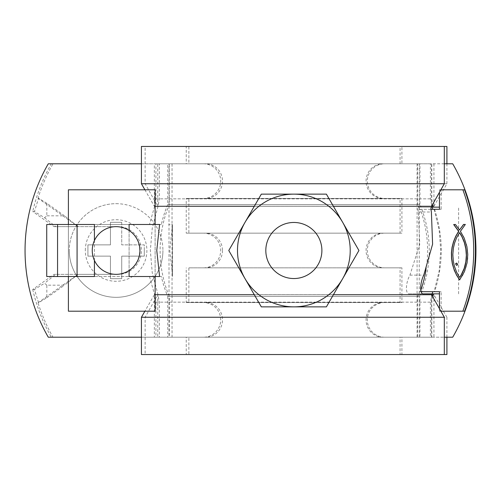 <?xml version="1.0" encoding="UTF-8"?>
<svg xmlns="http://www.w3.org/2000/svg" width="501" height="501" viewBox="0 0 501 501"><rect width="100%" height="100%" fill="white"/><g stroke="black" fill="none" stroke-linecap="round" stroke-linejoin="round"><path stroke-width="0.38" stroke-dasharray="2.5 1.88" d="M293.855 222.463A28.037 28.037 0 0 0 265.818 250.5A28.037 28.037 0 0 0 293.855 278.537A28.037 28.037 0 0 0 321.892 250.5A28.037 28.037 0 0 0 293.855 222.463M342.665 222.319L358.935 250.5L326.395 306.863L261.315 306.863L228.775 250.5L245.045 222.319A56.362 56.362 0 0 0 293.855 306.863A56.362 56.362 0 0 0 342.665 222.319A56.362 56.362 0 0 0 293.855 194.137L326.395 194.137L342.665 222.319M261.315 194.137L293.855 194.137A56.362 56.362 0 0 0 245.045 222.319L261.315 194.137M116.094 203.675A46.825 46.825 0 0 1 162.919 250.5A46.825 46.825 0 0 0 116.094 203.675A46.825 46.825 0 0 0 69.276 250.5A46.825 46.825 0 0 1 116.094 203.675M139.942 250.5A23.848 23.848 0 0 0 116.094 226.652A23.848 23.848 0 0 0 92.253 250.5A23.848 23.848 0 0 0 116.094 274.348A23.848 23.848 0 0 0 139.942 250.5A23.848 23.848 0 0 0 116.094 226.652A23.848 23.848 0 0 0 92.253 250.5M144.275 250.5L144.275 244.864L121.73 244.864L121.73 222.319L110.458 222.319L110.458 244.864L87.913 244.864L87.913 256.136L110.458 256.136L110.458 278.681L121.73 278.681L121.73 256.136L144.275 256.136L144.275 250.5M121.73 222.319L110.458 222.319L110.458 244.864L87.913 244.864L87.913 256.136L110.458 256.136L110.458 278.681L121.73 278.681L121.73 256.136L144.275 256.136L144.275 244.864L121.73 244.864L121.73 222.319M162.919 250.5A46.825 46.825 0 0 1 116.094 297.325A46.825 46.825 0 0 1 69.276 250.5A46.825 46.825 0 0 0 116.094 297.325A46.825 46.825 0 0 0 162.919 250.5M155.116 276.514L155.116 224.486M141.426 163.789L155.93 163.789L155.93 198.853L154.634 206.23L149.48 224.486L46.731 224.486L68.405 224.486L68.405 276.514L68.405 224.486L94.42 224.486L94.42 276.514L77.079 276.514L77.079 224.486M155.116 189.804L155.116 311.196L68.405 311.196L68.405 189.804L155.116 189.804M400.074 267.841L383.065 267.841A17.341 17.021 -90 0 1 366.062 250.5A17.341 17.021 -90 0 1 383.065 233.159L400.074 233.159L400.074 198.471L383.065 198.471A17.341 17.021 -90 0 1 366.062 181.13A17.341 17.021 -90 0 1 383.065 163.789L400.074 163.789L400.074 146.449L444.312 146.449L401.915 146.449L401.915 163.789L384.611 163.789A17.341 17.316 -90 0 0 367.308 181.13A17.341 17.316 -90 0 0 384.611 198.471L401.915 198.471L401.915 233.159L384.611 233.159A17.341 17.316 -90 0 0 367.308 250.5A17.341 17.316 -90 0 0 384.611 267.841L401.915 267.841L401.915 302.529L384.611 302.529A17.341 17.316 -90 0 0 367.308 319.87A17.341 17.316 -90 0 0 384.611 337.211L401.915 337.211L401.915 354.551L444.312 354.551L400.074 354.551L400.074 337.211L383.065 337.211A17.341 17.021 -90 0 1 366.062 319.87A17.341 17.021 -90 0 1 383.065 302.529L400.074 302.529L400.074 267.841L203.475 267.841A17.341 17.247 90 0 0 220.703 250.5A17.341 17.247 90 0 0 203.475 233.159L186.24 233.159L186.24 198.471L203.475 198.471A17.341 17.247 90 0 0 220.703 181.13A17.341 17.247 90 0 0 203.475 163.789L186.24 163.789L186.24 146.449L141.426 146.449M400.074 337.211L203.475 337.211A17.341 17.247 90 0 0 220.703 319.87A17.341 17.247 90 0 0 203.475 302.529L186.24 302.529L186.24 267.841M383.065 198.471L203.475 198.471M400.074 198.471L186.24 198.471M400.074 163.789L186.24 163.789M400.074 146.449L186.24 146.449M144.895 189.804L154.352 206.274L154.352 163.789L169.006 163.789L169.006 337.211L154.352 337.211L154.352 294.726L144.895 311.196M333.403 206.274L254.308 206.274M155.116 206.274L154.352 206.274M431.549 206.274L431.549 163.789L154.352 163.789M431.549 163.789L169.006 163.789M417.089 163.789L417.089 337.211L169.006 337.211M417.089 337.211L154.352 337.211M431.549 337.211L431.549 294.726M333.403 294.726L254.308 294.726M155.116 294.726L154.352 294.726M141.426 354.551L186.24 354.551L186.24 337.211M400.074 354.551L186.24 354.551M383.065 337.211L203.475 337.211M400.074 302.529L186.24 302.529M383.065 267.841L203.475 267.841M400.074 233.159L186.24 233.159M222.488 250.5A17.341 16.827 90 0 1 205.673 267.841L188.864 267.841L188.864 302.529L205.673 302.529A17.341 16.827 90 0 1 222.488 319.87A17.341 16.827 90 0 1 205.673 337.211L188.864 337.211L188.864 354.551L145.14 354.551L145.14 317.252L157.752 294.726L157.752 337.211L172.043 337.211L172.043 163.789L157.752 163.789L157.752 206.274L145.14 183.748L145.14 146.449L188.864 146.449L188.864 163.789L205.673 163.789A17.341 16.827 90 0 1 222.488 181.13A17.341 16.827 90 0 1 205.673 198.471L188.864 198.471L188.864 233.159L205.673 233.159A17.341 16.827 90 0 1 222.488 250.5M384.611 302.529L205.673 302.529M401.915 302.529L188.864 302.529M401.915 337.211L188.864 337.211M384.611 337.211L205.673 337.211L384.611 337.211M401.915 354.551L188.864 354.551M446.917 354.551L145.14 354.551M446.917 337.211L446.917 317.252L145.14 317.252M446.917 317.252L433.935 294.726L157.752 294.726M433.935 294.726L433.935 337.211L157.752 337.211M433.935 337.211L172.043 337.211M419.224 337.211L419.224 163.789L172.043 163.789M419.224 163.789L157.752 163.789M433.935 163.789L433.935 206.274L157.752 206.274M433.935 206.274L446.917 183.748L145.14 183.748M446.917 146.449L145.14 146.449M446.917 183.748L446.917 163.789M401.915 146.449L188.864 146.449M401.915 163.789L188.864 163.789M384.611 163.789L205.673 163.789M401.915 198.471L188.864 198.471M384.611 198.471L205.673 198.471L384.611 198.471M401.915 233.159L188.864 233.159M384.611 233.159L205.673 233.159M401.915 267.841L188.864 267.841M384.611 267.841L205.673 267.841L384.611 267.841M459.455 232.652L456.267 238.802L454.426 244.012L453.324 249.248L452.942 254.533L453.424 261.115L454.532 266.225L456.254 271.072L459.173 276.828M459.311 276.828L459.749 277.435M455.584 224.486L456.543 225.794M459.642 229.965L456.68 225.794M465.473 224.435L464.414 225.632M459.68 279.821L462.711 275.35L464.997 270.515L466.932 264.121L467.759 258.735L467.777 251.928L466.469 244.162L463.776 236.917L460.525 231.337L464.552 225.632M456.793 265.273L457.513 265.016L457.701 263.921L456.323 263.081M420.784 290.261A118.061 116.608 90 0 1 420.27 291.688L421.122 291.688M439.452 308.672L439.452 311.196L440.88 311.196M440.88 189.804L439.452 189.804L439.452 192.328M430.992 209.312L420.27 209.312A118.061 116.608 90 0 1 426.013 269.876M46.831 285.182L44.602 283.234L34.431 289.459L38.583 302.761L46.831 297.713L46.831 285.182L64.504 285.182L78.093 274.348L55.749 274.348L44.602 283.234M46.831 203.287L38.583 198.239L34.431 211.541L44.602 217.766L46.831 215.818L46.831 203.287L64.504 215.818L46.831 215.818M34.431 211.541L32.734 211.541L54.052 226.652L78.093 226.652L64.504 215.818M38.583 198.239L38.02 198.239A173.421 171.286 90 0 1 53.006 163.789L51.309 163.789A173.421 171.286 -90 0 0 32.734 211.541M44.602 217.766L55.749 226.652M54.052 226.652L116.144 226.652A23.848 23.553 90 0 1 139.698 250.5A23.848 23.553 90 0 1 116.144 274.348L54.052 274.348L32.734 289.459L34.431 289.459M54.052 274.348L55.749 274.348M32.734 289.459A173.421 171.286 -90 0 0 51.309 337.211L53.006 337.211A173.421 171.286 90 0 1 38.02 302.761L38.583 302.761M46.831 297.713L64.504 285.182M38.02 302.761L78.093 274.348L117.841 274.348A23.848 23.553 -90 0 0 141.395 250.5A23.848 23.553 -90 0 0 117.841 226.652L78.093 226.652L38.02 198.239M116.144 226.652L117.841 226.652M116.144 274.348L117.841 274.348M53.006 163.789L159.324 163.789L159.324 198.853L158.04 206.23L152.248 228.262L150.35 250.5L152.248 272.738L158.04 294.77L159.324 302.147L159.324 337.211L53.006 337.211M420.27 209.312L421.842 209.312L419.575 209.312L417.583 204.546L417.583 163.789L430.403 163.789L430.403 198.853L432.087 207.145M419.575 209.312L441.143 209.312L441.143 189.804L464.571 189.804M432.087 293.855L430.403 302.147L430.403 337.211L417.583 337.211L417.583 296.454L419.575 291.688L421.842 291.688L420.27 291.688M464.571 311.196L441.143 311.196L441.143 291.688L419.575 291.688M439.452 209.312L441.143 209.312M439.452 189.804L441.143 189.804M439.452 311.196L441.143 311.196M439.452 291.688L441.143 291.688M430.403 337.211L159.324 337.211M417.583 337.211L169.313 337.211L169.313 296.454A118.061 116.608 90 0 1 169.313 204.546L169.313 163.789L417.583 163.789M51.309 337.211L169.313 337.211M417.583 296.454L169.313 296.454M417.583 204.546L169.313 204.546M430.403 163.789L159.324 163.789M169.313 163.789L51.309 163.789M434.123 209.312L439.127 229.921L440.755 250.5L439.127 271.079L434.123 291.688M159.6 276.514L161.353 276.514A118.061 118.061 0 0 0 167.76 296.454L419.951 296.454A118.061 118.061 0 0 0 421.009 293.855L439.452 293.855M68.405 224.486L68.405 276.514L155.717 276.514L129.101 276.514L129.101 224.486L159.6 224.486M172.463 274.479L169.77 250.5L172.457 224.486L168.643 224.486L172.457 224.486L172.457 276.514L172.457 226.521M129.101 230.516L129.101 270.484M439.452 207.145L421.009 207.145A118.061 118.061 0 0 0 419.951 204.546L419.951 163.789L167.76 163.789L167.76 204.546A118.061 118.061 0 0 0 161.353 224.486L149.48 224.486M161.353 224.486L46.731 224.486L46.731 276.514L161.353 276.514M421.009 207.145L418.366 207.145C417.684 207.289 417.684 208.904 418.354 211.998L419.757 244.194L409.937 275.124C405.578 282.752 405.127 294.607 409.511 293.855L421.009 293.855M167.76 204.546L419.951 204.546M68.405 276.514L77.079 276.514M94.42 260.432L94.42 240.568M418.366 207.145L431.424 207.145L418.366 207.145M409.511 293.855L423.464 293.855L409.511 293.855M458.609 293.855L458.609 207.145L458.609 293.855M141.426 337.211L431.781 337.211L431.781 302.147L432.538 296.473M431.781 337.211L444.312 337.211M444.312 163.789L431.781 163.789L431.781 198.853L432.538 204.527M167.76 296.454L167.76 337.211L419.951 337.211L419.951 296.454M149.48 276.514L154.634 294.77L155.93 302.147L155.93 337.211M419.951 163.789L452.716 163.789A173.421 173.421 0 0 1 452.716 337.211L419.951 337.211M167.76 337.211L48.284 337.211A173.421 173.421 0 0 1 48.284 163.789L167.76 163.789M155.93 163.789L431.781 163.789M85.314 250.5A30.78 30.78 0 0 1 116.094 219.72A30.78 30.78 0 0 1 146.881 250.5A30.78 30.78 0 0 1 116.094 281.28A30.78 30.78 0 0 1 85.314 250.5M383.065 233.159L203.475 233.159M383.065 302.529L203.475 302.529M383.065 163.789L203.475 163.789M430.403 302.147L159.324 302.147M431.749 294.77L158.04 294.77M431.749 206.23L158.04 206.23M430.403 198.853L159.324 198.853M418.354 211.998L431.392 211.998M409.937 275.124L423.771 275.124M154.634 294.77L431.574 294.77M154.634 206.23L431.574 206.23M155.93 302.147L431.781 302.147M155.93 198.853L431.781 198.853M421.842 209.312C431.718 236.773 431.718 264.227 421.842 291.688M434.574 209.312C443.485 236.773 443.485 264.227 434.574 291.688"/><path stroke-width="0.75" d="M293.855 278.537A28.037 28.037 0 0 1 265.818 250.5A28.037 28.037 0 0 1 293.855 222.463A28.037 28.037 0 0 1 321.892 250.5A28.037 28.037 0 0 1 293.855 278.537M342.665 222.319L326.395 194.137L293.855 194.137A56.362 56.362 0 0 1 342.665 278.681L358.935 250.5L342.665 222.319M293.855 194.137L261.315 194.137L228.775 250.5L261.315 306.863L326.395 306.863L342.665 278.681A56.362 56.362 0 0 1 245.045 278.681A56.362 56.362 0 0 1 293.855 194.137M139.942 250.5A23.848 23.848 0 0 0 116.094 226.652A23.848 23.848 0 0 0 92.253 250.5A23.848 23.848 0 0 0 116.094 274.348A23.848 23.848 0 0 0 139.942 250.5M68.405 276.514L68.405 311.196L155.116 311.196L155.116 276.514M155.116 224.486L155.116 189.804L68.405 189.804L68.405 224.486M446.917 163.789L446.917 146.449L141.426 146.449L141.426 183.748L144.895 189.804M444.312 146.449L444.312 183.748L141.426 183.748M444.312 183.748L431.549 206.274L333.403 206.274M254.308 206.274L155.116 206.274M144.895 311.196L141.426 317.252L444.312 317.252L431.549 294.726L333.403 294.726M254.308 294.726L155.116 294.726M141.426 317.252L141.426 354.551L446.917 354.551L446.917 337.211M444.312 317.252L444.312 354.551M459.173 276.828L459.611 277.435L461.177 274.936L464.189 268.354L465.836 261.798L466.343 255.36L465.842 248.941L464.383 242.722L462.016 236.898L459.505 232.652L456.705 237.537L454.683 242.691L453.392 247.939L452.81 254.533L453.286 261.115L454.394 266.225L456.636 272.231L459.173 276.828M460.419 276.195L459.611 277.435M460.557 276.195L461.177 274.936M461.308 274.936L461.878 273.659M462.016 273.659L462.536 272.362M462.673 272.362L463.137 271.047M463.275 271.047L463.688 269.707M463.826 269.707L464.189 268.354M464.321 268.354L464.634 266.977M464.765 266.977L465.022 265.58M465.16 265.58L465.335 264.328M465.473 264.328L465.604 263.069M465.742 263.069L465.836 261.798M465.968 261.798L466.018 260.514M466.155 260.514L466.162 259.23M466.299 259.23L466.262 257.946M466.4 257.946L466.325 256.656M466.456 256.656L466.343 255.36M466.481 255.36L466.325 254.07M466.456 254.07L466.262 252.78M466.393 252.78L466.162 251.496M466.293 251.496L466.018 250.218M466.155 250.218L465.842 248.941M465.98 248.941L465.623 247.676M465.761 247.676L465.373 246.417M465.504 246.417L465.078 245.177M465.216 245.177L464.746 243.943M464.884 243.943L464.383 242.722M464.521 242.722L463.982 241.52M464.114 241.52L463.544 240.336M463.675 240.336L463.068 239.171M463.206 239.171L462.561 238.025M462.699 238.025L462.016 236.898M462.154 236.898L461.44 235.802M461.578 235.802L460.826 234.725M460.964 234.725L460.181 233.673M453.812 224.542L458.759 231.28L455.797 236.391L453.605 241.795L452.184 247.35L451.551 252.805L451.664 258.378L452.466 263.833L453.919 268.899L456.361 274.623L454.313 270.371L452.328 263.833L451.526 258.378L451.42 252.805L452.046 247.35L453.474 241.795L455.659 236.391L458.622 231.28L453.681 224.542L455.447 224.486L453.837 224.542M455.447 224.486L459.505 229.965L463.563 224.435L465.335 224.435L463.701 224.435L459.505 229.965M460.319 233.673L459.505 232.652M465.335 224.435L460.394 231.337L464.183 238.081L466.926 246.699L467.759 254.621L467.064 262.793L464.352 271.749L459.611 279.915L456.229 274.623M456.361 274.623L459.68 279.821M456.336 265.211L455.603 263.683L456.705 263.106L457.632 264.371L457.112 265.211L456.336 265.211L456.793 265.273M456.436 263.094L455.735 264.19L456.474 265.211M421.122 291.688L439.452 291.688L439.452 308.672M440.88 311.196L462.874 311.196A173.421 171.286 -90 0 0 462.874 189.804L440.88 189.804M439.452 192.328L439.452 209.312L430.992 209.312M426.013 269.876A118.061 116.608 90 0 1 420.784 290.261M432.087 207.145L432.858 209.312M432.858 291.688L432.087 293.855M462.874 311.196L464.571 311.196A173.421 171.286 90 0 0 464.571 189.804L462.874 189.804M129.101 270.484L129.101 276.514L159.6 276.514L156.769 250.5L159.6 224.486L129.101 224.486L129.101 230.516M94.42 260.432L94.42 276.514L57.565 276.514L57.565 224.486L46.731 224.486L46.731 276.514L57.565 276.514L57.565 224.486L94.42 224.486L94.42 240.568M439.452 293.855L423.464 293.855C419.569 294.538 419.894 282.858 423.771 275.124L432.595 244.175L431.392 211.998C430.797 208.904 430.81 207.282 431.424 207.145L439.452 207.145M432.538 296.473L433.409 293.855M444.312 337.211L452.716 337.211A173.421 173.421 0 0 0 452.716 163.789L444.312 163.789M433.409 207.145L432.538 204.527M141.426 163.789L48.284 163.789A173.421 173.421 0 0 0 48.284 337.211L141.426 337.211M77.079 276.514L77.079 224.486M431.574 294.77L433.077 294.77M431.574 206.23L433.077 206.23"/></g></svg>
